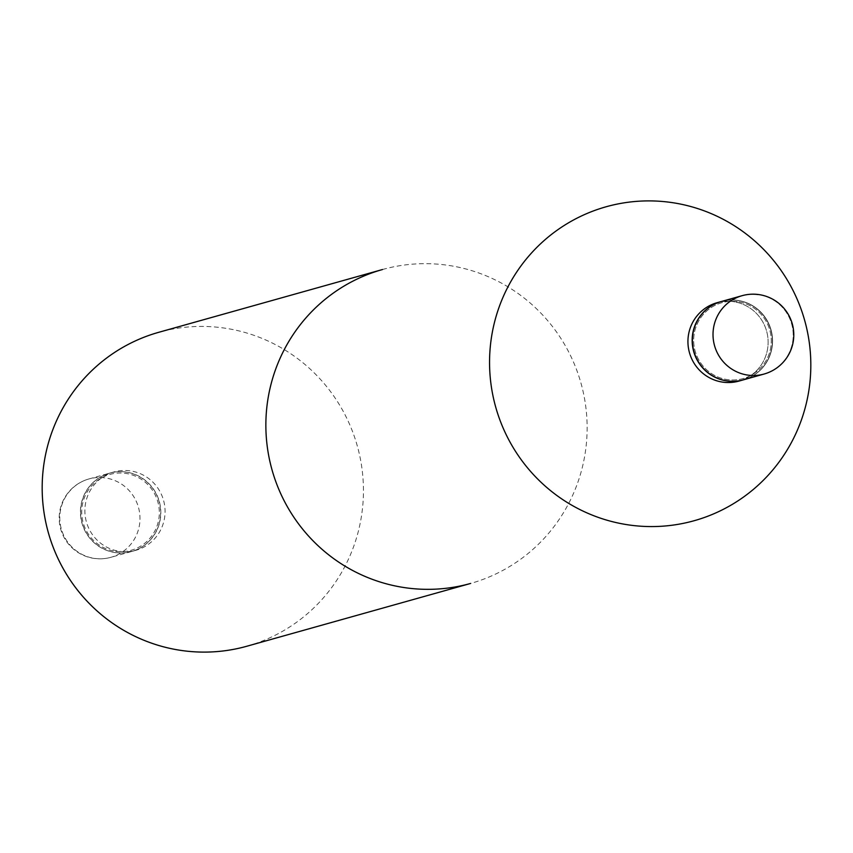 <?xml version="1.0" encoding="UTF-8"?>
<svg xmlns="http://www.w3.org/2000/svg" width="853" height="853" viewBox="0 0 853 853"><rect width="100%" height="100%" fill="white"/><g stroke="black" fill="none" stroke-linecap="round" stroke-linejoin="round"><path stroke-width="0.64" stroke-dasharray="4.26 3.2" d="M160.311 517.707A40.688 40.048 74.3 0 0 109.525 473.18A40.688 40.048 74.3 0 0 80.736 507.002A40.688 40.048 74.3 0 0 131.511 551.528A40.688 40.048 74.3 0 0 160.311 517.707M382.453 269.537A163.03 160.449 -105.7 0 1 446.322 265.08A163.03 160.449 -105.7 0 1 586.661 415.315A163.03 160.449 -105.7 0 1 470.547 583.463M732.983 301.599A40.688 40.048 74.3 0 0 717.042 302.719A40.688 40.048 74.3 0 1 732.983 301.599A40.688 40.048 74.3 0 1 768.009 339.099A40.688 40.048 74.3 0 1 739.029 381.067A40.688 40.048 74.3 0 0 768.009 339.099A40.688 40.048 74.3 0 0 732.983 301.599M737.205 300.416A40.688 40.048 74.3 0 0 721.371 301.504A40.688 40.048 74.3 0 1 737.205 300.416A40.688 40.048 74.3 0 1 772.232 337.863A40.688 40.048 74.3 0 1 743.358 379.852A40.688 40.048 74.3 0 0 772.232 337.863A40.688 40.048 74.3 0 0 737.205 300.416M737.269 301.642A39.387 38.769 74.3 0 0 693.969 335.464A39.387 38.769 74.3 0 0 727.694 379.649A39.387 38.769 74.3 0 0 770.995 345.828A39.387 38.769 74.3 0 0 737.269 301.642A39.387 38.769 74.3 0 0 693.969 335.464A39.387 38.769 74.3 0 0 727.694 379.649A39.387 38.769 74.3 0 0 770.995 345.828A39.387 38.769 74.3 0 0 737.269 301.642M743.475 379.82A40.688 40.048 74.3 0 0 772.264 345.998A40.688 40.048 74.3 0 0 721.489 301.472A40.688 40.048 74.3 0 1 772.264 345.998A40.688 40.048 74.3 0 1 743.475 379.82M120.017 551.401A40.688 40.048 74.3 0 0 135.958 550.281A40.688 40.048 74.3 0 0 164.949 508.313A40.688 40.048 74.3 0 0 129.912 470.813A40.688 40.048 74.3 0 0 113.971 471.933A40.688 40.048 74.3 0 0 84.991 513.901A40.688 40.048 74.3 0 0 120.017 551.401M246.858 646.233A163.03 160.449 74.3 0 0 362.973 478.085A163.03 160.449 74.3 0 0 222.633 327.84A163.03 160.449 74.3 0 0 158.775 332.297M115.795 552.584A40.688 40.048 74.3 0 0 131.735 551.475A40.688 40.048 74.3 0 0 160.716 509.497A40.688 40.048 74.3 0 0 125.69 471.997A40.688 40.048 74.3 0 0 109.749 473.116A40.688 40.048 74.3 0 0 80.768 515.084A40.688 40.048 74.3 0 0 115.795 552.584M115.731 551.358A39.387 38.769 74.3 0 0 159.031 517.536A39.387 38.769 74.3 0 0 125.306 473.351A39.387 38.769 74.3 0 0 82.005 507.172A39.387 38.769 74.3 0 0 115.731 551.358M104.834 477.851A40.688 40.048 74.3 0 0 88.893 478.97A40.688 40.048 74.3 0 0 60.094 512.792A40.688 40.048 74.3 0 0 94.939 558.438A40.688 40.048 74.3 0 0 110.879 557.318A40.688 40.048 74.3 0 0 139.679 523.497A40.688 40.048 74.3 0 0 104.834 477.851M764.107 374.03A40.688 40.048 74.3 0 0 792.906 340.208A40.688 40.048 74.3 0 0 758.061 294.562A40.688 40.048 74.3 0 1 792.906 340.208A40.688 40.048 74.3 0 1 764.107 374.03M131.511 551.528L110.879 557.318A40.688 40.688 0 0 1 59.294 520.991A40.688 40.688 0 0 1 88.893 478.97L109.525 473.18M131.735 551.475L135.958 550.281M109.749 473.116L113.971 471.933"/><path stroke-width="1.28" d="M670.01 202.31A163.03 160.449 74.3 0 0 606.142 206.767A163.03 160.449 74.3 0 0 490.027 374.915A163.03 160.449 74.3 0 0 630.367 525.16A163.03 160.449 74.3 0 0 694.225 520.703A163.03 160.449 74.3 0 0 810.35 352.556A163.03 160.449 74.3 0 0 670.01 202.31A163.03 160.449 74.3 0 0 606.142 206.767A163.03 160.449 74.3 0 0 490.027 374.915A163.03 160.449 74.3 0 0 630.367 525.16A163.03 160.449 74.3 0 0 694.225 520.703A163.03 160.449 74.3 0 0 810.35 352.556A163.03 160.449 74.3 0 0 670.01 202.31M406.678 587.92A163.03 160.449 -105.7 0 1 266.339 437.685A163.03 160.449 -105.7 0 1 382.453 269.537L158.775 332.297A163.03 160.449 74.3 0 0 42.65 500.444A163.03 160.449 74.3 0 0 182.99 650.69A163.03 160.449 74.3 0 0 246.858 646.233L470.547 583.463A163.03 160.449 -105.7 0 1 406.678 587.92M717.042 302.719A40.688 40.048 74.3 0 0 688.051 344.687A40.688 40.048 74.3 0 0 723.088 382.187A40.688 40.048 74.3 0 0 739.029 381.067A40.688 40.048 74.3 0 1 723.088 382.187A40.688 40.048 74.3 0 1 688.051 344.687A40.688 40.048 74.3 0 1 717.042 302.719L721.265 301.525A40.688 40.048 74.3 0 0 692.284 343.503A40.688 40.048 74.3 0 0 727.31 381.003A40.688 40.048 74.3 0 0 743.251 379.884A40.688 40.048 74.3 0 0 743.358 379.852A40.688 40.048 74.3 0 1 743.251 379.884L739.029 381.067L743.251 379.884A40.688 40.048 74.3 0 1 727.31 381.003A40.688 40.048 74.3 0 1 692.284 343.503A40.688 40.048 74.3 0 1 721.265 301.525L717.042 302.719M692.689 335.293A40.688 40.048 74.3 0 0 743.475 379.82A40.688 40.048 74.3 0 1 692.689 335.293A40.688 40.048 74.3 0 1 721.489 301.472A40.688 40.048 74.3 0 0 692.689 335.293M713.321 329.503A40.688 40.048 74.3 0 0 748.166 375.149A40.688 40.048 74.3 0 0 764.107 374.03L743.475 379.82L764.107 374.03A40.688 40.688 0 0 0 758.53 294.53A40.688 40.688 0 0 0 742.121 295.682A40.688 40.048 74.3 0 0 713.321 329.503A40.688 40.048 74.3 0 0 748.166 375.149A40.688 40.048 74.3 0 0 764.107 374.03A40.688 40.688 0 0 0 758.53 294.53A40.688 40.688 0 0 0 742.121 295.682A40.688 40.048 74.3 0 0 713.321 329.503M758.061 294.562A40.688 40.048 74.3 0 0 742.121 295.682L721.489 301.472L742.121 295.682A40.688 40.048 74.3 0 1 758.061 294.562"/></g></svg>
